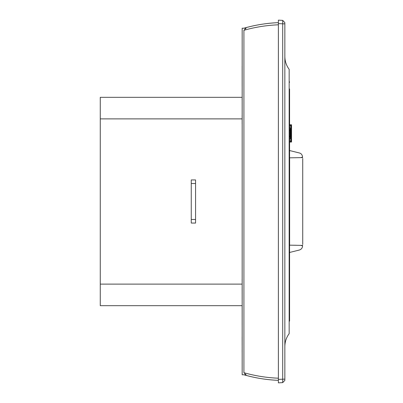 <?xml version="1.0" encoding="UTF-8"?>
<svg xmlns="http://www.w3.org/2000/svg" width="403" height="403" viewBox="0 0 403 403"><rect width="100%" height="100%" fill="white"/><g stroke="black" fill="none" stroke-linecap="round" stroke-linejoin="round"><path stroke-width="0.6" d="M289.581 157.83L302.577 157.603L302.577 157.145L300.759 157.633M289.581 252.464L299.308 250.041C301.348 249.386 302.436 247.996 302.577 245.855L300.749 245.362L289.581 245.17L296.24 245.266M302.577 245.855L302.577 245.397L300.749 245.362M242.173 123.877L242.173 279.123M242.173 287.747L242.148 279.123M242.148 287.747L242.173 305M242.173 336.913L242.148 305M242.148 336.913L242.173 349.849M242.173 354.161L242.148 349.849M242.173 48.839L242.173 66.087M242.173 98L242.148 66.087M242.173 100.156L242.173 115.253M242.148 98L242.148 100.156M242.148 123.877L242.148 115.253M242.148 97.325L100.266 97.325L100.266 305.675L242.148 305.675M191.259 223.061L195.571 223.061L191.259 223.061L191.259 179.94L195.571 179.94L195.571 223.061M289.581 158.419L289.626 158.419C307.021 158.495 307.021 158.495 289.626 158.419L289.626 244.581C307.021 244.505 307.021 244.505 289.626 244.581L289.581 244.581M289.384 126.23L290.805 125.676L290.901 125.308L289.807 124.824L291.253 124.784L291.253 142.032L289.581 142.032M291.525 142.032L291.525 124.784L291.52 142.032M291.465 142.032L291.429 124.784L291.465 142.032M290.951 142.032L289.807 141.992L290.901 141.508L290.805 141.146L289.384 140.587M289.268 139.937L290.392 138.531L290.266 137.106L289.581 136.123M289.581 130.693L290.266 129.711L290.392 128.285L289.268 126.885M290.951 124.784L289.581 124.784M291.193 124.784L291.193 142.032M290.901 141.508L290.901 125.308M290.805 125.676L290.805 141.146M290.392 138.531L290.392 128.285M290.266 129.711L290.266 137.106M289.163 88.952L289.581 88.952L289.581 320.728L289.581 314.048L289.163 314.048M289.581 247.412C302.537 250.878 302.537 250.878 289.581 247.412C302.537 250.878 302.537 250.878 289.581 247.412M289.581 245.17L295.268 245.266L289.581 245.17M289.581 155.588C302.547 152.117 302.547 152.117 289.581 155.588M289.581 82.272A0.861 0.861 0 0 0 289.163 81.532A0.861 0.861 0 0 1 289.581 82.272M289.163 321.468A0.861 0.861 0 0 0 289.581 320.728A0.861 0.861 0 0 1 289.163 321.468M284.85 22.644L282.699 20.377L284.85 22.644L284.85 380.356L282.705 382.618L284.85 380.356L282.705 382.618L282.699 379.178L284.85 379.178M278.382 23.596L282.699 23.822L282.699 20.377L278.382 20.15L278.382 379.404L282.699 379.178L282.699 23.822L284.85 23.822M284.85 346.585C284.896 341.809 286.332 337.492 289.163 333.649L289.163 69.351C286.332 65.508 284.896 61.191 284.85 56.415M282.699 382.623L278.382 382.85L278.382 379.404M246.072 374.78L243.921 372.71C255.26 375.908 266.751 377.742 278.382 378.2C266.751 377.742 255.26 375.908 243.921 372.71L243.921 30.29L246.072 28.22L242.173 28.22L242.173 374.78L246.072 374.78M278.382 380.356C266.751 379.888 255.26 378.029 243.921 374.78C255.26 378.029 266.751 379.888 278.382 380.356C266.469 379.843 254.983 377.984 243.921 374.78C254.983 377.984 266.469 379.843 278.382 380.356M278.382 24.8C266.751 25.258 255.26 27.092 243.921 30.29M243.921 28.22C255.26 24.971 266.751 23.112 278.382 22.644C266.751 23.112 255.26 24.971 243.921 28.22C254.983 25.016 266.469 23.157 278.382 22.644C266.469 23.157 254.983 25.016 243.921 28.22M100.266 118.885L242.148 118.885M100.266 284.115L242.148 284.115M195.571 219.484L191.259 219.484M195.571 183.521L191.259 183.521M302.734 244.525L302.734 158.475M302.577 157.145C302.305 154.802 301.217 153.407 299.308 152.959L289.581 150.536"/></g></svg>

